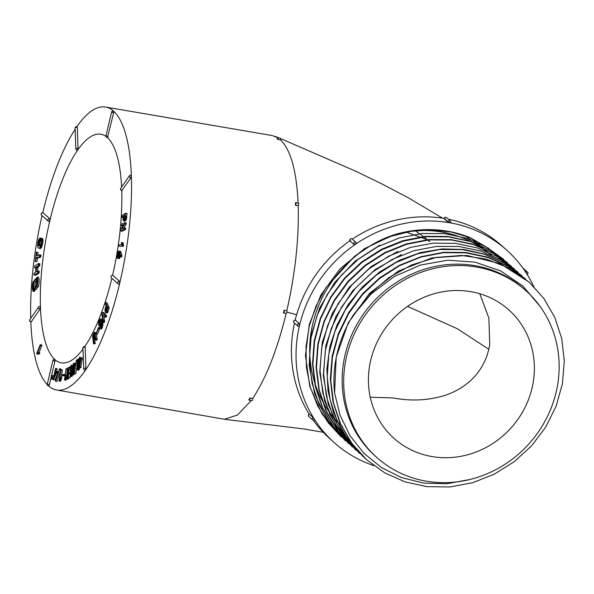 <?xml version="1.0" encoding="UTF-8"?>
<svg xmlns="http://www.w3.org/2000/svg" width="594" height="594" viewBox="0 0 594 594"><rect width="100%" height="100%" fill="white"/><g stroke="black" fill="none" stroke-linecap="round" stroke-linejoin="round"><path stroke-width="0.89" d="M123.233 243.726L123.129 242.768L121.384 242.567L121.503 244.743L118.733 244.943L118.496 246.287L123.403 246.265L123.233 243.726L121.889 243.495L121.785 242.538M121.183 225.653L123.708 224.495L120.56 229.484L120.693 230.984L124.183 229.239L124.176 227.799L121.651 228.965L124.799 223.975L124.926 222.72L121.176 224.213L121.183 225.653L122.965 225.668M123.738 228.022L126.143 224.205L126.27 222.95L124.666 222.475M120.693 230.984L122.037 231.214L125.527 229.477L125.52 228.037L124.176 227.799M121.651 217.3L123.099 216.298L123.077 220.114L123.47 220.849L124.161 220.574L125.289 217.716L125.497 213.201L121.889 215.719L121.651 217.3L123.077 217.478M123.47 220.849L125.252 221.013L126.351 219.171L127.019 213.454L125.676 213.224M130.97 175.215A1.433 0.446 99.8 0 1 131.118 175.171A1.433 0.446 99.8 0 1 131.371 175.861A143.585 44.795 99.8 0 1 119.721 283.152A143.585 44.795 99.8 0 1 85.439 370.166A143.585 44.795 99.8 0 1 56.601 390.006A143.585 44.795 99.8 0 1 48.649 385.959M76.893 126.663A143.585 44.795 99.8 0 1 105.532 107.031A143.585 44.795 99.8 0 1 113.573 111.13A143.585 44.795 99.8 0 1 131.371 175.861A1.433 0.446 99.8 0 1 130.918 177.799L122 190.258L130.918 177.799M122.267 190.303A1.433 0.446 99.8 0 1 121.978 190.496A1.433 0.446 99.8 0 1 121.852 190.407M112.57 275.378A116.016 36.197 -80.2 0 0 121.74 190.459M112.845 275.453A1.433 0.446 99.8 0 1 112.934 275.438A1.433 0.446 99.8 0 1 113.016 275.482L119.661 281.437A1.433 0.446 99.8 0 1 119.721 283.152A1.433 0.446 99.8 0 1 119.09 284.222A1.433 0.446 99.8 0 1 119.008 284.184L118.911 284.17M117.649 258.42L118.652 257.454L119.446 254.15L120.382 256.719L121.725 256.957L121.963 255.576L120.634 251.44L118.303 251.143L117.018 254.64L117.152 258.026L119.179 258.635L120.456 256.378M102.925 322.23L103.326 320.708L102.495 314.493L104.834 316.951L106.178 317.181L106.608 315.763L103.66 312.6L102.317 312.37L101.774 313.35L102.925 322.23L104.277 322.468L104.559 321.681L104.002 315.978M98.871 325.646L99.139 321.696L100.089 320.404L101.114 325.081L100.616 326.96L100.186 327.294L99.792 326.641L99.257 327.621L99.71 328.586L101.336 328.905L102.227 327.836L102.992 323.604L102.005 319.364L100.349 318.919L99.398 319.728L98.649 322L98.589 325.067L98.871 325.646L100.215 325.883L100.683 321.28M102.799 321.696L101.448 321.451L101.225 320.478L102.569 320.708M96.005 334.118L98.515 328.356L98.366 327.665L96.005 334.118L97.349 334.355L99.859 328.586M96.176 333.152L95.753 332.514L94.127 332.35L92.597 335.989L93.473 343.837L95.137 343.748L94.424 337.169L94.743 334.905M93.473 343.837L93.986 342.701L93.184 335.372L94.194 333.828L95.307 340.013L96.651 340.243L97.178 339.233L96.317 333.835M84.749 346.658A1.433 0.446 99.8 0 1 84.897 346.614A1.433 0.446 99.8 0 1 85.15 347.304L85.9 368.221A1.433 0.446 99.8 0 1 85.439 370.166A1.433 0.446 99.8 0 1 85.157 370.366A1.433 0.446 99.8 0 1 85.031 370.277M84.756 346.592A116.016 36.197 -80.2 0 0 111.887 278.252M109.17 307.692L107.024 302.762L105.517 302.532L105.16 303.712L106.014 305.687L104.982 309.712L105.309 312.503L107.432 312.771L109.237 308.093L107.826 307.462L105.68 302.532M77.346 369.891L78.111 368.436L78.534 364.716L78.467 360.187L77.799 359.028L76.93 363.246L77.027 369.178L77.346 369.891L78.854 370.084L79.73 367.01M79.448 359.259L77.948 358.954M68.51 377.962L68.503 372.765L69.817 367.018L69.387 367.122L68.347 371.74L67.775 367.834L68.013 373.225L66.714 378.972L68.124 374.458L68.288 377.762L70.107 377.866L70.003 372.304M66.714 378.972L68.058 379.202L68.726 377.999M65.132 377.22L66.045 368.629L64.494 380.041L66.031 380.153L67.241 376.024L65.897 375.794L65.251 377.235M66.654 375.928L67.389 368.859L66.045 368.629M61.538 375.883L63.617 375.475L63.803 374.406L61.724 374.814L61.538 375.883L64.961 375.705M59.712 378.333L60.989 369.646L58.977 381.051L60.506 381.237L61.843 377.368L60.499 377.138L59.838 378.356M61.256 377.264L62.34 369.876L60.989 369.646M60.833 369.81L60.87 368.963L59.526 368.733L55.613 380.45L55.576 381.296L56.92 381.534L60.536 370.723M54.856 370.864L53.482 379.826L55.027 379.937L58.049 371.866L56.861 371.369L56.92 368.688L55.576 368.458L55.064 370.901M54.626 359.548A1.433 0.446 99.8 0 1 54.767 359.504A1.433 0.446 99.8 0 1 54.848 359.541A116.016 36.197 -80.2 0 0 61.434 362.867A116.016 36.197 -80.2 0 0 82.982 349.072M40.058 306.593A1.433 0.446 99.8 0 1 40.206 306.549A1.433 0.446 99.8 0 1 40.466 307.239A116.016 36.197 -80.2 0 0 54.848 359.541A1.433 0.446 99.8 0 1 54.908 361.263L49.324 384.897A1.433 0.446 99.8 0 1 48.693 385.966A1.433 0.446 99.8 0 1 48.611 385.922M53.312 375.839L51.752 375.326L50.965 378.475L51.619 378.868M53.995 376.054L52.398 375.75L51.611 378.898L51.975 379.239L53.319 379.469L53.995 376.054L52.443 375.69M72.802 373.27L73.099 370.285M69.698 366.758L70.582 366.914L70.129 376.076L71.748 376.581L72.624 374.317M74.094 368.384L74.421 365.607M72.238 374.717L73.47 373.195L74.012 368.02L73.166 369.557L72.743 368.154L73.329 364.642L73.656 364.345L74.087 365.637L74.235 364.805L74.072 363.483L73.552 363.216L72.409 368.562L72.624 370.574L73.456 370.671L73.262 372.542L72.349 373.537L72.238 374.717L73.582 374.948L74.814 373.433M74.087 365.637L75.431 365.867L75.52 364.226L75.178 363.372L73.834 363.134M74.436 373.567L76.426 359.934L74.302 373.366L75.78 373.797L76.849 367.077M79.047 361.093L79.403 367.538L80.747 367.768L82.284 357.959L80.94 357.729L79.7 359.088L79.693 357.425L81.036 357.655L79.641 357.076L79.002 360.135L79.396 361.152M43.006 212.838A1.433 0.446 99.8 0 1 43.095 212.83A1.433 0.446 99.8 0 1 43.176 212.867L49.814 218.822A1.433 0.446 99.8 0 1 49.881 220.545A116.016 36.197 -80.2 0 0 40.466 307.239A1.433 0.446 99.8 0 1 40.006 309.184L31.356 321.681A1.433 0.446 99.8 0 1 31.066 321.881A1.433 0.446 99.8 0 1 30.947 321.792M47.238 384.578A143.585 44.795 99.8 0 1 30.836 321.837M39.598 352.799L37.674 352.361L39.018 352.598L41.751 345.842L41.58 344.928L40.236 344.698L36.717 353.378L36.85 353.979L38.194 354.21L39.412 353.838L39.805 352.873L38.061 352.532M38.32 287.102A7.752 2.421 -80.2 0 0 38.454 277.242L37.11 277.012L36.813 278.066A6.608 2.064 99.8 0 1 36.702 286.464L38.32 287.102M34.192 289.486A5.457 1.7 -80.2 0 0 36.798 284.4A5.457 1.7 -80.2 0 0 36.056 278.735A5.457 1.7 -80.2 0 0 33.658 282.796A5.457 1.7 -80.2 0 0 34.192 289.486L35.536 289.716A5.457 1.7 -80.2 0 0 37.563 286.969M34.37 289.516A6.608 2.064 -80.2 0 0 34.756 290.459L34.459 291.513L33.116 291.283A7.752 2.421 99.8 0 1 33.257 281.385L34.014 281.519M30.725 318.362A143.585 44.795 99.8 0 1 42.048 215.652M76.886 126.73A1.433 0.446 99.8 0 1 77.034 126.685A1.433 0.446 99.8 0 1 77.287 127.376L78.037 148.3A1.433 0.446 99.8 0 1 77.576 150.237A116.016 36.197 -80.2 0 0 49.881 220.545A1.433 0.446 99.8 0 1 49.25 221.614A1.433 0.446 99.8 0 1 49.168 221.569L49.072 221.555M38.692 245.834L38.172 244.921L38.261 242.449L38.937 240.399L39.56 240.05L39.932 237.994L38.788 239.092L37.875 242.33L37.593 245.797L38.202 247.936L40.489 248.492L41.439 247.705L43.065 240.986L42.582 238.498L40.8 238.283L41.135 242.634L40.088 245.701L38.692 245.834L39.583 245.99M41.268 238.276L39.932 237.994M40.036 246.065L39.516 245.151L39.605 242.686L40.281 240.629L40.904 240.28M38.068 252.547L36.353 252.071L35.269 261.583L36.88 261.702L37.526 257.989L40.585 257.239L40.875 255.888L40.971 255.071L39.627 254.833L36.293 255.658L36.724 252.316L38.068 252.547L37.637 255.888M37.519 271.421L38.031 266.825L39.746 265.793L39.813 263.758L38.469 263.528L34.652 265.986L34.652 267.82L36.034 268.028M34.652 267.82L35.944 267.04L35.751 271.25L35.558 272.208L34.274 272.98L33.873 274.859L35.484 275.282L38.922 273.21L39.271 271.198L37.585 270.983L36.301 271.762L36.175 271.191L37.006 271.332M113.343 111.13A1.433 0.446 99.8 0 1 113.491 111.085A1.433 0.446 99.8 0 1 113.573 111.13A1.433 0.446 99.8 0 1 113.632 112.853L107.774 136.434L113.632 112.853M108.049 136.479A1.433 0.446 99.8 0 1 107.417 137.548A1.433 0.446 99.8 0 1 107.336 137.511M121.599 187.021A116.016 36.197 -80.2 0 0 107.373 137.541M42.731 212.771A143.585 44.795 99.8 0 1 75.126 129.292M49.814 218.822L43.176 212.867M105.999 136.427A116.016 36.197 -80.2 0 0 100.973 134.222A116.016 36.197 -80.2 0 0 77.576 150.237A1.433 0.446 99.8 0 1 77.287 150.438A1.433 0.446 99.8 0 1 77.168 150.349M78.037 148.3L77.287 127.376M314.62 419.839L313.187 417.56L309.244 414.152M313.261 420.24A129.232 120.5 131.9 0 0 329.603 438.469L334.244 442.627A129.232 120.5 -48.1 0 1 314.285 419.052A129.232 120.5 -48.1 0 1 299.517 325.482L299.465 323.767L295.433 320.27M373.789 465.637A129.232 120.5 -48.1 0 1 334.244 442.627M354.054 244.631L350.052 240.941L354.054 244.631L355.62 244.171A129.232 120.5 -48.1 0 1 449.732 222.75A129.232 120.5 -48.1 0 1 506.764 250.178A129.232 120.5 -48.1 0 1 526.722 273.76A129.232 120.5 -48.1 0 1 534.303 287.786M349.933 240.748A129.232 120.5 131.9 0 0 295.159 320.203M298.812 326.507L299.517 325.482A129.232 120.5 -48.1 0 1 355.62 244.171L356.303 242.827A1.433 0.505 147.6 0 1 355.42 243.986A1.433 0.505 147.6 0 1 353.913 244.409A1.433 1.337 131.9 0 1 356.051 242.53L352.19 239.063A1.433 1.337 131.9 0 0 350.052 240.941A1.433 0.505 147.6 0 1 350.014 240.904A1.433 0.505 147.6 0 1 349.992 240.845M506.764 250.178L502.123 246.02A129.232 120.5 131.9 0 0 448.284 219.186M444.141 218.703L448.002 222.171L450.742 222.735L448.069 221.896L444.475 218.525M294.483 323.091A129.232 120.5 131.9 0 0 309.155 414.107M286.939 312.132L296.614 314.753M252.643 398.5L249.955 398.032A143.867 44.884 -80.2 0 1 248.945 399.487L248.945 399.532A1.433 0.446 -80.2 0 0 249.205 400.222A1.433 0.446 -80.2 0 0 249.725 399.539A1.433 0.446 -80.2 0 0 249.955 398.077L252.643 398.5C266.06 378.296 277.227 349.94 286.159 313.424M56.601 390.006L224.332 419.253L237.377 415.08L251.203 400.564M482.959 247.913L464.798 235.625M286.82 310.684L284.118 310.209A1.433 0.446 -80.2 0 1 284.229 311.805A1.433 0.446 -80.2 0 1 283.568 313.008A1.433 0.446 -80.2 0 1 283.487 312.971L283.472 312.956A143.867 44.884 -80.2 0 0 284.118 310.209L286.813 310.677C295.248 273.715 299.042 238.743 298.203 205.754L295.515 205.294A143.867 44.884 -80.2 0 0 295.426 202.866L295.426 202.866A1.433 0.446 -80.2 0 1 295.73 202.636L298.418 203.103A1.433 0.446 99.8 0 1 298.671 204.188A1.433 0.446 99.8 0 1 298.21 205.747L295.515 205.294M298.114 203.326C296.636 171.265 290.83 150.163 280.71 140.036L280.635 139.969M277.814 137.763L272.267 135.581L105.532 107.031M407.551 306.37L457.41 328.786L488.788 349.257L487.637 353.653C480.479 376.24 463.305 389.137 445.285 395.277C428.549 400.505 411.1 401.381 392.946 397.898L370.27 397.238M405.747 231.935L425.653 239.182M427.027 239.917L429.9 241.565L427.843 239.902M415.369 230.799L426.886 239.144M488.795 349.272L489.723 344.847L488.899 318.139L479.766 293.74M431.92 456.548A86.152 80.331 131.9 0 0 524.168 409.11A86.152 80.331 131.9 0 0 508.91 309.957A86.152 80.331 131.9 0 0 495.5 300.371A86.152 80.331 131.9 0 0 386.011 327.346A86.152 80.331 131.9 0 0 393.896 438.261A86.152 80.331 131.9 0 0 431.92 456.548M342.641 426.7C314.152 401.47 302.97 358.605 313.721 320.24C323.871 281.489 355.16 248.01 393.094 235.105A120.352 112.221 -48.1 0 1 470.396 237.741L488.758 248.374M403.846 232.254A115.154 107.38 -48.1 0 1 492.73 256.504M444.126 218.429A129.232 120.5 131.9 0 0 352.279 239.144M476.707 267.07A111.858 104.306 131.9 0 0 356.935 328.66A111.858 104.306 131.9 0 0 376.737 457.402A111.858 104.306 131.9 0 0 515.429 456.727A111.858 104.306 131.9 0 0 547.571 318.562A111.858 104.306 131.9 0 0 526.076 290.815A111.858 104.306 131.9 0 0 476.707 267.07M526.076 290.815L524.532 289.434A111.858 104.306 131.9 0 0 372.193 303.096A111.858 104.306 131.9 0 0 375.193 456.014L376.737 457.402M469.951 479.492L446.762 483.768L423.678 483.1L401.633 477.628L381.467 467.567L363.988 453.378L350.007 435.699L340.102 415.317L334.578 392.968A120.352 112.221 -48.1 0 1 352.829 315.763L371.369 293.755L394.275 276.529L420.337 265.087L447.772 260.194L475.044 262.154L500.653 270.901L522.906 286.041L540.176 306.526M334.578 392.968L336.197 357.194L348.188 323.002L369.542 293.362L398.374 271.064L431.808 257.937L466.869 255.442L500.193 263.677L529.202 282.209M365.451 458.665L350.802 442.099L339.82 422.794L332.93 401.499L330.338 378.935L332.165 356.081L338.35 333.665L348.619 312.637L362.615 293.748L379.863 277.688L399.643 265.214L421.116 256.675L443.466 252.346L465.874 252.48L487.555 257.091L507.573 265.912L525.631 279.009M355.524 449.057L342.597 431.853L333.323 412.199L328.007 390.941L326.871 368.77L329.9 346.495L337.013 324.963L347.965 304.863L362.355 286.984L379.633 271.978L399.235 260.35L420.314 252.591L442.166 248.931L464.033 249.487L485.031 254.225L504.506 263.016L522.067 275.816M518.109 272.267L500.794 259.853L480.643 250.972L458.828 246.458L436.263 246.428L413.81 250.765L392.337 259.355L372.646 272L355.479 288.135L341.565 307.113L331.348 328.282L325.297 350.75L323.604 373.745L326.373 396.369L333.494 417.701L344.75 437.028L359.608 453.445L340.511 431.021L328.282 404.596L323.284 375.393L325.861 345.448L335.84 316.572L352.65 290.793L375.014 269.661L401.477 254.566M355.658 449.896L336.961 427.873L324.71 401.381L319.721 372.245L322.29 342.226L332.246 313.409L349.042 287.466L371.391 266.387L397.943 251.366M352.472 447.052L337.229 430.256L326.009 411.041L318.889 389.723L316.082 367.122L317.805 344.156L323.908 321.651L334.08 300.438L347.995 281.348L365.206 265.184L384.905 252.554L406.393 243.911L428.853 239.545L451.343 239.672L473.121 244.231L493.228 253.074L511.36 266.216L493.666 253.46L473.522 244.587L451.796 240.013L429.254 239.894L406.69 244.275L385.209 252.947L365.488 265.615L348.322 281.764L334.407 300.75L324.198 321.933L318.154 344.386L316.476 367.389L319.253 389.976L326.455 411.256L337.682 430.516L352.502 447.022M507.402 262.674L490.043 250.23L469.958 241.394L448.203 236.813L425.646 236.724L403.2 241.171L381.69 249.851L361.939 262.429L344.765 278.556L330.813 297.594L320.634 318.711L314.582 341.231L312.897 364.181L315.674 386.761L322.794 408.115L333.977 427.338L348.908 443.859L333.672 427.101L322.46 407.848L315.303 386.531L312.518 363.966L314.174 340.911L320.315 318.362L330.591 297.186L344.513 278.148L361.612 261.999L381.341 249.369L402.821 240.704L425.245 236.367L447.802 236.464L469.49 241.067L489.575 249.963L507.343 262.741M344.951 440.303L326.759 419.045L314.605 393.659L309.162 365.555L310.811 336.546L319.475 308.271L334.533 282.67L355.108 261.174L379.863 245.099M341.387 437.102L322.059 414.077L309.734 386.263L305.45 355.658L309.281 324.465L320.953 294.884L339.827 269.075L364.404 248.678L393.094 235.105M470.396 237.741L451.254 232.016L431.251 229.9L410.966 231.333L390.993 236.301L371.926 244.735L354.418 256.415L325.972 287.63L315.941 306.229L309.244 326.143L306.021 346.696L306.378 367.218L310.306 387.199L317.656 405.902L328.259 422.824L341.379 437.11M503.838 259.474L486.538 247.067L466.401 238.201L444.713 233.628L422.156 233.501L399.673 237.845L378.14 246.517L358.338 259.222L341.171 275.378L327.242 294.379L317.055 315.577L311.004 338.038L309.348 361.026L312.11 383.598L319.23 404.908L330.45 424.198L345.389 440.592M514.538 269.067L497.193 256.623L477.079 247.832L455.323 243.332L432.781 243.184L410.291 247.468L388.758 256.163L369.06 268.8L351.938 284.927L337.971 303.942L327.799 325.052L321.725 347.564L320.032 370.515L322.794 393.102L329.945 414.501L341.238 433.731L356.118 450.163M522.059 275.824L504.313 263.008L484.192 254.165L462.384 249.591L439.79 249.502L417.374 253.876L395.886 262.57L376.195 275.2L359.066 291.327L345.107 310.335L334.927 331.459L328.853 353.979L327.212 376.982L330.071 399.569L337.184 420.916L348.314 440.206L363.179 456.638M525.631 279.017L507.855 266.298L487.696 257.484L465.941 252.851L443.406 252.695L420.938 257.083L399.48 265.741L379.796 278.393L362.63 294.505L348.708 313.498L338.483 334.674L332.425 357.15L330.739 380.175L333.524 402.851L340.659 424.161L351.893 443.421L366.743 459.845L384.682 472.809L405.049 481.883L426.975 486.642L449.762 486.969L472.423 482.788L494.119 474.25L514.077 461.798L531.541 445.901L545.752 427.049L556.162 406.058L562.421 383.783L564.3 360.966L561.746 338.617L554.818 317.486L543.837 298.433L529.195 282.209L509.125 268.117L486.226 259.073L461.516 255.442L436.263 257.417L411.709 264.909L388.951 277.576L368.993 294.75L352.829 315.763M278.029 139.516A1.433 0.446 -80.2 0 0 277.888 137.756L280.576 138.224A1.433 0.446 99.8 0 1 280.717 140.006L278.029 139.516L280.71 140.036M278.022 139.575A143.867 44.884 -80.2 0 0 277.636 139.219A143.867 44.884 -80.2 0 0 277.25 138.877L277.257 138.825A1.433 0.446 -80.2 0 1 277.888 137.756M350.193 241.171L350.453 240.466M252.643 398.544A1.433 0.446 99.8 0 1 252.413 400.007A1.433 0.446 99.8 0 1 251.893 400.683L249.205 400.222M286.82 310.677A1.433 0.446 99.8 0 1 286.917 312.258A1.433 0.446 99.8 0 1 286.256 313.476A1.433 0.446 99.8 0 1 286.174 313.432L283.657 313.001M295.53 205.264A1.433 0.446 -80.2 0 0 295.983 203.712A1.433 0.446 -80.2 0 0 295.73 202.636M38.632 248.21L39.642 248.017L40.875 245.626L41.632 241.929L41.558 238.825L42.902 239.063M41.706 239.701L43.05 239.931M41.558 238.825L41.231 238.268M38.365 245.471L39.709 245.701M38.172 244.921L39.516 245.151M38.105 244.223L39.449 244.453M38.127 243.399L39.479 243.637M38.261 242.449L39.605 242.686M38.454 241.565L39.798 241.795M38.677 240.882L40.021 241.112M38.937 240.399L40.281 240.629M39.234 240.125L40.578 240.355M39.56 240.05L40.793 240.258M39.776 239.063L40.644 239.211M39.145 248.262L40.489 248.492M39.642 248.017L40.986 248.247M40.095 247.475L41.439 247.705M40.503 246.644L41.847 246.874M40.875 245.626L42.219 245.864M41.186 244.49L42.53 244.721M41.446 243.221L42.79 243.451M41.632 241.929L42.976 242.159M41.721 240.756L43.065 240.986M35.269 261.583L36.88 261.702M35.536 261.471L35.974 258.13L37.318 258.36M35.974 258.13L37.526 257.989M36.182 257.759L39.241 257.009L40.585 257.239M39.241 257.009L39.419 256.489L40.763 256.719M39.419 256.489L39.531 255.65L40.875 255.888M39.531 255.65L39.627 254.833M36.175 271.191L36.687 266.595L38.402 265.563L38.506 264.345L39.85 264.575M38.402 265.563L39.746 265.793M38.506 264.345L38.469 263.528M34.14 275.052L37.578 272.98L38.922 273.21M37.578 272.98L37.823 272.186L39.167 272.416M37.823 272.186L37.927 270.968M36.486 267.552L37.83 267.783M36.687 266.595L38.031 266.825M33.257 281.385L33.903 281.86M33.531 281.794A6.608 2.064 -80.2 0 0 33.413 290.228L34.756 290.459M33.413 290.228L33.116 291.283M33.955 283.108A4.306 1.344 -80.2 0 0 34.378 288.394A4.306 1.344 -80.2 0 0 36.434 284.377A4.306 1.344 -80.2 0 0 35.848 279.9A4.306 1.344 -80.2 0 0 33.955 283.108M36.42 280.606A4.306 1.344 -80.2 0 0 35.298 283.338A4.306 1.344 -80.2 0 0 35.15 287.919M36.977 286.872A7.752 2.421 -80.2 0 0 37.11 277.012M36.85 353.979L38.068 353.601L38.254 352.569M38.462 352.636L39.805 352.873M37.674 352.361L40.407 345.611L41.751 345.842M40.407 345.611L40.459 345.181L41.803 345.411M40.459 345.181L40.362 344.81L41.706 345.04M37.058 353.831L38.402 354.069M37.259 353.727L38.603 353.957M37.467 353.653L38.81 353.883M37.667 353.608L39.011 353.846M38.068 353.601L39.412 353.838M51.329 378.816L51.567 377.546L51.953 377.613M51.567 377.546L51.997 377.435M51.604 377.368L51.975 375.564L53.326 375.802M51.975 375.564L53.349 375.631M51.975 379.239L52.213 377.97L53.557 378.2M52.213 377.97L53.594 378.022M52.25 377.791L52.621 375.987L53.965 376.217M54.165 377.405L55.183 372.215L56.126 372.616L54.165 377.405M53.482 379.826L56.571 372.29L56.705 371.636L55.517 371.139L56.861 371.369M56.705 371.636L58.049 371.866M55.517 371.139L56.801 371.05M55.457 370.819L55.843 368.852L57.187 369.082M55.843 368.852L57.121 368.77M53.683 379.7L55.027 379.937M56.423 372.906L57.767 373.136M56.571 372.29L57.922 372.52M55.576 381.296L59.489 369.579L60.729 369.795M59.489 369.579L59.615 369.097L60.959 369.327M61.004 370.025L62.348 370.262M58.977 381.051L60.506 381.237M59.162 381.006L59.341 380.509L60.685 380.739M59.341 380.509L59.526 380.026L60.87 380.264M59.526 380.026L59.719 379.573L61.063 379.811M59.719 379.573L59.92 379.143L61.264 379.373M59.92 379.143L60.12 378.734L61.464 378.965M60.12 378.734L60.313 378.319L61.657 378.556M60.313 378.319L60.499 377.138M63.803 374.406L65.065 374.628M63.617 375.475L64.939 375.705M63.684 375.304L64.961 375.527M66.075 368.978L67.419 369.216M64.494 380.041L66.031 380.153M64.687 379.922L64.85 379.388L66.194 379.618M64.85 379.388L65.021 378.868L66.365 379.098M65.021 378.868L65.199 378.371L66.55 378.601M65.199 378.371L65.385 377.895L66.736 378.126M65.385 377.895L65.578 377.435L66.929 377.665M65.578 377.435L65.763 376.967L67.107 377.205M65.763 376.967L65.897 375.794M68.11 367.649L69.231 367.842M67.048 378.786L68.392 379.017M67.308 378.118L68.652 378.348M68.763 377.636L70.107 377.866M68.488 373.611L69.832 373.841M68.503 372.765L69.847 373.002M69.817 367.018L70.545 367.144M70.419 375.089L70.463 369.973L71.235 366.238L71.421 370.47L70.56 375.111M70.33 374.807L70.723 374.873M70.3 374.569L70.797 374.658M70.278 374.265L70.879 374.369M70.263 373.93L70.961 374.049M70.263 373.567L71.028 373.7M70.27 373.188L71.094 373.329M70.285 372.78L71.154 372.928M70.3 372.416L71.206 372.572M70.322 372.044L71.25 372.2M70.344 371.651L71.295 371.814M70.374 371.25L71.332 371.421M70.404 370.834L71.369 371.005M70.434 370.404L71.406 370.574M70.463 369.973L71.443 370.144M70.508 369.55L71.473 369.72M70.552 369.141L71.495 369.305M70.597 368.733L71.518 368.889M70.649 368.332L71.532 368.488M70.716 367.886L71.54 368.035M70.797 367.411L71.532 367.538M70.886 367.01L71.518 367.122M70.983 366.684L71.48 366.765M70.404 376.344L71.458 373.039L72.691 373.247M71.391 373.492L72.32 373.648M71.458 373.039L71.525 372.535L72.869 372.765M71.525 372.535L71.584 371.978L72.928 372.208M71.584 371.978L71.644 371.369L72.988 371.599M71.644 371.369L71.703 370.708L73.047 370.938M71.703 370.708L71.755 370.055L72.52 370.188M71.755 370.055L71.792 369.461L72.438 369.572M71.792 369.461L71.829 368.926L72.416 369.023M71.829 368.926L71.852 368.451L72.409 368.547M71.852 368.451L72.423 368.132M71.867 368.035L71.874 367.508L72.446 367.612M71.874 367.508L71.874 367.01L72.49 367.114M71.874 367.01L71.859 366.528L72.535 366.647M71.859 366.528L71.829 366.075L72.587 366.208M71.829 366.075L71.777 365.681L72.639 365.837M71.777 365.681L72.698 365.54M71.703 365.369L72.735 365.317M71.592 365.124L72.758 365.199M71.458 364.976L70.589 366.892M70.575 376.21L71.919 376.44M70.738 375.95L72.082 376.188M70.894 375.586L72.238 375.816M71.035 375.126L72.379 375.356M71.169 374.628L72.513 374.859M71.28 374.079L72.193 374.242M74.235 364.805L75.579 365.035M74.176 363.996L75.52 364.226M74.072 363.483L75.416 363.714M72.876 370.782L73.433 370.879M73.173 370.619L73.53 369.965L73.463 370.641M73.196 373.901L74.54 374.131M73.47 373.195L74.302 373.344M73.983 368.28L75.067 368.466M74.012 368.02L75.111 368.213M72.772 368.911L73.493 369.037M72.743 368.154L73.701 368.317M72.795 367.196L74.139 367.434M72.891 366.29L74.235 366.52M73.069 365.377L74.035 365.54M73.329 364.642L73.842 364.731M76.426 359.934L77.346 360.09M76.492 360.669L77.198 360.788M76.559 360.135L77.309 360.261M77.45 368.696L77.183 364.404L77.658 360.432L78.126 360.781L78.252 363.409L77.532 368.711M77.294 368.28L77.762 368.362M77.257 368.013L77.836 368.109M77.22 367.708L77.903 367.827M77.198 367.382L77.963 367.515M77.183 367.025L78.014 367.174M77.168 366.647L78.059 366.802M77.168 366.305L78.096 366.468M77.168 365.956L78.126 366.119M77.168 365.592L78.156 365.763M77.175 365.213L78.178 365.384M77.183 364.813L78.2 364.991M77.183 364.404L78.215 364.582M77.198 363.996L78.23 364.174M77.213 363.595L78.245 363.773M77.235 363.194L78.252 363.372M77.257 362.8L78.252 362.971M77.294 362.414L78.252 362.578M77.331 361.976L78.237 362.132M77.398 361.494L78.215 361.635M77.465 361.085L78.178 361.204M77.554 360.736L78.133 360.84M78.43 366.327L79.403 366.498M78.386 366.773L79.403 366.951M78.475 365.837L79.403 366.001M78.505 365.295L79.403 365.451M78.534 364.716L79.403 364.865M78.556 364.085L79.396 364.226M78.571 363.461L79.396 363.602M78.579 362.897L79.396 363.038M78.579 362.392L79.396 362.533M78.579 361.946L79.396 362.088M78.564 361.56L79.396 361.701M78.542 361.078L79.396 361.226M78.512 360.617L79.002 360.707M78.467 360.187L79.002 360.276M78.415 359.786L79.18 359.912M78.334 359.452L79.336 359.622M78.23 359.199L79.388 359.4M78.096 359.028L79.388 359.251M77.51 369.854L78.854 370.084M77.688 369.646L79.032 369.884M77.844 369.334L79.188 369.572M77.992 368.926L79.336 369.156M78.111 368.436L79.455 368.666M78.215 367.924L79.566 368.154M78.311 367.367L79.655 367.597M79.7 360.343L80.591 359.266L79.707 364.983L79.7 360.343L80.405 360.469M79.774 360.194L80.428 360.306M79.403 367.538L80.933 367.627M79.589 367.396L79.715 366.869L81.059 367.099M79.715 366.869L80.925 358.85L82.269 359.08M80.925 358.85L80.94 358.286L82.284 358.516M80.94 358.286L80.94 357.729M93.793 343.518L95.137 343.748M93.986 342.701L95.33 342.931M93.199 337.756L94.543 337.993M93.08 336.939L94.424 337.169M93.065 336.137L94.409 336.375M93.184 335.372L94.528 335.603M93.399 334.674L94.483 334.86M93.681 334.08L94.349 334.199M95.307 340.013L96.941 339.998M95.597 339.761L95.834 339.003L97.178 339.233M95.834 339.003L94.973 333.598L95.931 333.769M94.973 333.598L94.832 332.915L95.99 333.115M94.832 332.915L94.646 332.477L95.99 332.707M123.693 219.342L123.604 216.016L125.104 214.894L124.733 218.236L123.804 219.357M123.559 219.179L124.049 219.268M123.522 219.045L124.191 219.156M123.493 218.874L124.332 219.015M123.47 218.666L124.465 218.837M123.463 218.421L124.592 218.614M123.463 218.147L124.688 218.354M123.478 217.835L124.777 218.057M124.822 218.065L125.044 216.105L123.693 215.874M123.493 217.486L124.837 217.723M123.604 216.016L124.948 216.253M123.671 220.871L125.015 221.102M123.908 220.775L125.252 221.013M124.161 220.574L125.505 220.812M124.406 220.292L125.75 220.523M124.621 219.921L125.965 220.159M124.829 219.468L126.173 219.706M125.007 218.941L126.351 219.171M125.163 218.354L126.507 218.585M125.289 217.716L126.633 217.946M125.379 217.018L126.73 217.248M125.445 216.275L126.789 216.506M98.366 327.665L99.332 327.836M98.404 328.616L99.747 328.853M98.515 328.356L99.695 328.564M124.183 229.239L125.527 229.477M124.376 228.207L125.72 228.438M124.799 223.975L126.143 224.205M124.926 222.72L126.27 222.95M99.213 324.532L100.557 324.762M99.02 323.44L100.364 323.671M99.02 322.497L100.364 322.728M99.139 321.696L100.483 321.926M99.339 321.05L100.549 321.257M99.577 320.597L100.334 320.73M99.985 327.094L100.453 327.175M99.792 326.641L100.683 326.797M99.992 328.675L101.633 328.757M100.289 328.519L101.93 328.393M100.586 328.163L100.883 327.606L102.227 327.836M100.883 327.606L101.158 326.871L102.502 327.101M101.158 326.871L101.374 326.076L102.717 326.306M101.374 326.076L101.529 325.23L102.873 325.46M101.529 325.23L101.626 324.317L102.97 324.554M101.626 324.317L101.648 323.374L102.992 323.604M101.648 323.374L101.596 322.416L102.94 322.653M101.596 322.416L101.448 321.451M101.225 320.478L100.95 319.654L102.294 319.884M100.95 319.654L100.661 319.134L102.005 319.364M103.215 321.451L104.559 321.681M103.326 320.708L104.67 320.938M104.834 316.951L105.116 316.171L106.46 316.409M105.116 316.171L105.264 315.525L106.608 315.763M105.264 315.525L102.317 312.37M118.496 246.287L123.403 246.265M122.06 246.027L122.186 245.619L123.53 245.857M122.186 245.619L122.208 245.107L123.552 245.337M122.208 245.107L123.455 244.98M122.112 244.75L122.03 244.364L123.374 244.594M122.03 244.364L121.948 243.941L123.292 244.179M121.948 243.941L121.889 243.495M105.747 311.13L106.252 311.085M105.665 310.981L106.341 310.929M105.584 310.796L106.43 310.759M105.524 310.603L106.512 310.58M105.472 310.402L106.586 310.387M105.442 310.187L106.66 310.187M105.428 309.971L106.742 309.971M106.779 309.979L107.202 308.034M105.435 309.741L106.801 309.741M105.457 309.511L106.831 309.496M105.487 309.266L106.883 309.236M105.532 308.999L106.942 308.954M105.598 308.724L107.017 308.665M105.673 308.435L107.106 308.353M105.762 308.123L107.024 308.004M105.858 307.803L106.296 306.467L107.21 308.435L106.163 311.204M105.665 312.771L107.217 312.956M105.873 312.719L107.432 312.771M106.088 312.541L107.655 312.474M106.311 312.244L106.534 311.82L107.878 312.05M106.534 311.82L106.757 311.278L108.101 311.516M106.757 311.278L106.979 310.625L108.323 310.855M106.979 310.625L107.893 307.863L109.237 308.093M107.893 307.863L107.826 307.462M117.426 254.492L118.191 252.517L119.052 252.873L118.221 256.89L117.434 256.541L117.426 254.492L118.77 254.722L119.156 253.393M117.493 254.18L118.837 254.41M117.567 253.89L118.911 254.121M117.642 253.623L118.986 253.853M117.723 253.378L119.067 253.616M117.812 253.155L119.134 253.386M117.902 252.962L119.112 253.17M117.998 252.784L119.075 252.97M118.095 252.636L119.023 252.799M118.191 252.517L118.956 252.65M118.295 252.428L118.889 252.532M118.392 252.368L118.807 252.435M117.597 256.816L118.176 256.912M117.508 256.697L118.288 256.831M117.434 256.541L118.392 256.705M117.382 256.356L118.496 256.549M117.337 256.14L118.585 256.356M118.681 256.37L118.77 254.722M117.315 255.903L118.659 256.133M117.308 255.65L118.652 255.88M117.315 255.383L118.659 255.613M117.337 255.101L118.681 255.331M117.374 254.804L118.718 255.034M120.382 256.719L120.619 255.346L119.29 251.203L120.634 251.44M119.409 251.403L120.753 251.633M119.29 251.203L120.485 251.284M117.835 258.397L119.179 258.635M118.028 258.308L119.372 258.538M118.228 258.145L119.572 258.375M118.429 257.878L119.773 258.108M118.652 257.454L119.995 257.685M118.882 256.883L120.226 257.113M119.112 256.14L120.196 256.333M119.305 255.234L119.906 255.338M120.5 256.029L121.852 256.259M120.619 255.346L121.963 255.576M119.802 252.502L121.146 252.732M119.661 252.064L121.005 252.294M119.528 251.693L120.872 251.923M448.002 222.171L448.069 221.896A1.433 1.337 131.9 0 1 450.371 221.057L446.51 217.597A1.433 1.337 131.9 0 0 444.208 218.429L444.253 218.265M450.757 222.356L450.809 222.453A1.433 1.433 0 0 0 450.371 221.057A1.433 1.337 131.9 0 1 450.757 222.356M295.604 320.3L299.465 323.767M298.886 326.552L298.619 326.507A1.433 1.433 0 0 1 297.906 326.158A1.433 1.337 131.9 0 1 299.19 323.715A1.433 0.446 99.8 0 1 299.279 325.304A1.433 0.446 99.8 0 1 298.619 326.507A1.433 0.446 99.8 0 1 298.537 326.462A1.433 1.337 131.9 0 1 297.906 326.158L294.045 322.698A1.433 1.337 131.9 0 1 295.329 320.255A1.433 0.446 99.8 0 0 295.248 320.211L295.522 320.263M295.136 320.233A1.433 0.446 99.8 0 1 295.248 320.211A1.433 1.433 0 0 0 294.045 322.698M525.712 272.208L525.378 271.688M527.286 274.383L525.846 272.111A1.433 1.337 131.9 0 1 527.524 272.178L523.663 268.718A1.433 1.337 131.9 0 0 523.128 268.436M527.747 272.446A1.433 1.337 131.9 0 0 527.524 272.178A1.433 1.433 0 0 1 527.383 274.435L527.212 274.547M309.318 414.1L313.187 417.56M309.006 414.322L309.08 414.263A1.433 1.337 131.9 0 0 308.843 416.468L312.704 419.936A1.433 1.337 131.9 0 1 312.941 417.731L314.709 419.884M113.016 275.482L119.661 281.437M112.556 275.416A1.433 0.446 99.8 0 1 112.667 275.393A1.433 0.446 99.8 0 1 112.749 275.43A1.433 1.337 131.9 0 0 111.464 277.873L118.109 283.835A1.433 1.337 131.9 0 0 118.741 284.14A1.433 0.446 99.8 0 0 118.822 284.177A1.433 0.446 99.8 0 0 119.483 282.974A1.433 0.446 99.8 0 0 119.394 281.393A1.433 1.337 131.9 0 0 118.109 283.835A1.433 1.433 0 0 0 118.822 284.177L119.09 284.222M107.15 137.504A1.433 1.433 0 0 1 105.992 135.759L107.774 136.434A1.433 0.446 99.8 0 1 107.15 137.504L107.417 137.548M113.491 111.085L113.224 111.041A1.433 0.446 99.8 0 1 113.365 112.801L111.583 112.125L105.992 135.759M54.908 361.263L49.324 384.897M54.767 359.504L54.5 359.452A1.433 0.446 99.8 0 1 54.641 361.219L52.859 360.536L47.275 384.17A1.433 1.433 0 0 0 48.426 385.914A1.433 0.446 99.8 0 0 49.057 384.845L47.275 384.17M77.02 150.393A1.433 1.433 0 0 1 75.832 149.027A1.433 0.765 -2 0 1 75.921 148.745A1.433 0.765 -2 0 1 77.769 148.248A1.433 0.446 99.8 0 1 77.539 149.71A1.433 0.446 99.8 0 1 77.02 150.393L77.287 150.438M77.034 126.685L76.76 126.641A1.433 0.446 99.8 0 1 77.02 127.331A1.433 0.765 -2 0 0 75.171 127.821A1.433 0.765 -2 0 0 75.082 128.104L75.832 149.027M49.547 218.778A1.433 0.446 99.8 0 1 49.636 220.367A1.433 0.446 99.8 0 1 48.983 221.569A1.433 0.446 99.8 0 1 48.901 221.525A1.433 1.337 -48.1 0 1 47.876 219.921A1.433 1.337 -48.1 0 1 49.547 218.778M42.716 212.801A1.433 0.446 99.8 0 1 42.827 212.778A1.433 0.446 99.8 0 1 42.902 212.823A1.433 1.337 -48.1 0 0 41.625 215.266L48.263 221.22A1.433 1.433 0 0 0 48.983 221.569L49.25 221.614M121.711 190.451A1.433 1.433 0 0 1 120.775 188.224A1.433 1.129 34.7 0 0 122 190.258A1.433 0.446 99.8 0 1 121.711 190.451L121.978 190.496M131.118 175.171L130.851 175.126A1.433 0.446 99.8 0 1 131.096 176.203A1.433 0.446 99.8 0 1 130.643 177.755A1.433 1.129 34.7 0 1 129.425 175.72L120.775 188.224M40.006 309.184L31.356 321.681M40.206 306.549L39.939 306.504A1.433 0.446 99.8 0 1 40.184 307.581A1.433 0.446 99.8 0 1 39.739 309.14A1.433 1.129 -145.3 0 1 38.513 307.105L29.863 319.602A1.433 1.433 0 0 0 30.799 321.837A1.433 0.446 99.8 0 0 31.088 321.636A1.433 1.129 -145.3 0 1 29.863 319.602M85.15 347.304L85.9 368.221M84.897 346.614L84.623 346.569A1.433 0.446 99.8 0 1 84.883 347.252A1.433 0.765 178 0 0 83.034 347.75A1.433 0.765 178 0 0 82.945 348.032L83.695 368.956A1.433 1.433 0 0 0 84.883 370.322A1.433 0.446 99.8 0 0 85.402 369.639A1.433 0.446 99.8 0 0 85.633 368.176A1.433 0.765 178 0 0 83.784 368.674A1.433 0.765 178 0 0 83.695 368.956M323.233 432.284L304.106 429.002L224.332 419.267M483.011 247.832L470.634 237.845M442.589 218.184L409.251 198.322L381.645 183.776L355.992 171.339L280.814 138.677M279.046 137.957L275.193 136.405M344.943 440.31L345.337 440.651M355.65 449.903L356.036 450.252M362.786 456.296L363.172 456.645M366.357 459.496L366.743 459.845M446.51 217.597A1.433 1.433 0 0 0 444.149 218.332L444.089 218.607M523.663 268.718A1.433 1.433 0 0 0 523.106 268.406M352.19 239.063A1.433 1.433 0 0 0 350.014 240.904L350.163 241.134M308.843 416.468A1.433 1.433 0 0 1 308.991 414.218L309.229 414.048M312.704 419.936A1.433 1.433 0 0 0 314.471 420.047M112.934 275.438L112.667 275.393A1.433 1.433 0 0 0 111.464 277.873M113.224 111.041A1.433 1.433 0 0 0 111.583 112.125M54.5 359.452A1.433 1.433 0 0 0 52.859 360.536M76.76 126.641A1.433 1.433 0 0 0 75.082 128.104M43.095 212.83L42.827 212.778A1.433 1.433 0 0 0 41.625 215.266M130.851 175.126A1.433 1.433 0 0 0 129.425 175.72M39.939 306.504A1.433 1.433 0 0 0 38.513 307.105M84.623 346.569A1.433 1.433 0 0 0 82.945 348.032M283.568 313.008L286.256 313.476M36.056 278.735L37.177 278.928"/></g></svg>
